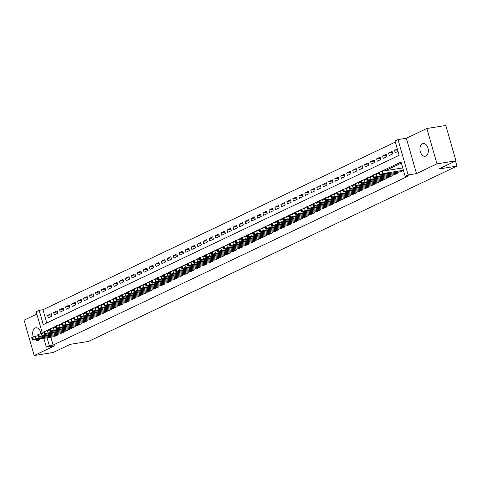 <?xml version="1.0" encoding="UTF-8"?>
<svg xmlns="http://www.w3.org/2000/svg" width="481" height="481" viewBox="0 0 481 481"><rect width="100%" height="100%" fill="white"/><g stroke="black" fill="none" stroke-linecap="round" stroke-linejoin="round"><path stroke-width="0.72" d="M422.384 143.753A6.427 4.137 -99 0 0 420.166 151.112A6.427 4.137 -99 0 0 425.15 156.217A6.427 4.137 -99 0 0 425.895 155.982A6.427 4.137 -99 0 0 428.114 148.629A6.427 4.137 -99 0 0 423.13 143.524A6.427 4.137 -99 0 0 422.384 143.753M40.975 333.477A6.427 4.137 -99 0 0 35.883 327.801A6.427 4.137 -99 0 0 35.137 328.03A6.427 4.137 -99 0 0 33.345 336.796M35.353 339.7A6.427 4.137 -99 0 0 37.903 340.488A6.427 4.137 -99 0 0 38.642 340.259A6.427 4.137 -99 0 0 40.073 338.949M42.358 333.249L36.189 311.754L39.183 310.329L43.29 324.657L399.14 155.321L395.033 140.993L398.021 139.574L408.153 174.916L405.164 176.335L401.058 162.007L381.361 171.38M406.361 138.245L416.498 173.587L436.982 163.841L455.94 160.828L445.809 125.487L426.845 128.499L406.361 138.245L398.021 139.574M36.857 314.081L24.05 320.172L34.187 355.513L54.666 345.767L46.326 347.096L43.819 338.353M395.334 142.051L42.971 309.728L39.183 310.329M436.982 163.841L426.845 128.499M455.94 160.828L438.75 169.011L456.95 166.113L88.54 341.426L70.34 344.318L53.144 352.501L34.187 355.513M400.667 171.705L403.481 170.466M394.685 174.555L398.298 172.938L398.064 172.12M388.702 177.399L392.316 175.781L392.087 174.964M382.726 180.243L386.339 178.625L386.105 177.814M376.743 183.093L380.357 181.475L380.122 180.658M370.761 185.937L374.374 184.319L374.14 183.501M364.784 188.78L368.398 187.163L368.163 186.351M358.802 191.63L362.415 190.013L362.181 189.195M352.82 194.474L356.433 192.857L356.199 192.039M346.837 197.318L350.457 195.701L350.222 194.889M340.861 200.168L344.474 198.551L344.24 197.733M334.878 203.012L338.492 201.395L338.257 200.577M328.896 205.856L332.509 204.239L332.281 203.427M322.919 208.706L326.533 207.089L326.298 206.271M316.937 211.55L320.55 209.932L320.316 209.115M310.954 214.394L314.568 212.776L314.333 211.965M304.972 217.244L308.592 215.626L308.357 214.809M298.996 220.088L302.609 218.47L302.375 217.652M293.013 222.931L296.627 221.314L296.392 220.502M287.031 225.781L290.65 224.164L290.416 223.346M281.054 228.625L284.668 227.008L284.433 226.19M275.072 231.469L278.685 229.852L278.451 229.04M269.089 234.319L272.703 232.702L272.468 231.884M263.113 237.163L266.727 235.546L266.492 234.728M257.131 240.007L260.744 238.39L260.51 237.578M251.148 242.857L254.762 241.24L254.527 240.422M245.166 245.701L248.785 244.083L248.551 243.266M239.189 248.545L242.803 246.927L242.568 246.116M233.207 251.395L236.82 249.777L236.586 248.96M227.224 254.239L230.838 252.621L230.609 251.803M221.248 257.082L224.861 255.465L224.627 254.653M215.266 259.932L218.879 258.315L218.645 257.497M209.283 262.776L212.897 261.159L212.662 260.341M203.307 265.62L206.92 264.003L206.686 263.191M197.324 268.47L200.938 266.853L200.703 266.035M191.342 271.314L194.955 269.697L194.721 268.879M185.359 274.158L188.979 272.547L188.744 271.729M179.383 277.008L182.996 275.391L182.762 274.573M173.4 279.852L177.014 278.234L176.78 277.423M167.418 282.696L171.032 281.084L170.803 280.267M161.442 285.546L165.055 283.928L164.821 283.111M155.459 288.39L159.073 286.772L158.838 285.961M149.477 291.233L153.09 289.622L152.856 288.804M143.494 294.083L147.114 292.466L146.879 291.648M137.518 296.927L141.131 295.31L140.897 294.498M131.535 299.771L135.149 298.16L134.914 297.342M125.553 302.621L129.173 301.004L128.938 300.186M119.577 305.465L123.19 303.848L122.956 303.036M113.594 308.315L117.208 306.698L116.973 305.88M107.612 311.159L111.225 309.542L110.991 308.724M101.635 314.003L105.249 312.385L105.014 311.574M95.653 316.853L99.266 315.235L99.032 314.418M89.67 319.697L93.284 318.079L93.049 317.262M83.688 322.541L87.308 320.923L87.073 320.112M77.712 325.39L81.325 323.773L81.091 322.955M71.729 328.234L75.343 326.617L75.108 325.799M65.747 331.078L69.36 329.461L69.132 328.649M59.77 333.928L63.384 332.311L63.149 331.493M51.551 314.748L47.649 315.368L51.239 313.66L51.924 316.053L48.334 317.761L47.649 315.368M57.534 311.904L53.631 312.524L57.221 310.816L57.906 313.203L54.317 314.911L53.631 312.524M63.51 309.061L59.614 309.68L63.197 307.972L63.883 310.359L60.299 312.067L59.614 309.68M69.492 306.211L65.59 306.83L69.18 305.122L69.865 307.515L66.276 309.223L65.59 306.83M75.475 303.367L71.573 303.986L75.162 302.278L75.848 304.665L72.258 306.373L71.573 303.986M81.451 300.523L77.555 301.142L81.145 299.435L81.824 301.821L78.241 303.529L77.555 301.142M87.434 297.673L83.532 298.292L87.121 296.585L87.807 298.978L84.217 300.685L83.532 298.292M93.416 294.829L89.514 295.448L93.104 293.741L93.789 296.128L90.2 297.835L89.514 295.448M99.399 291.985L95.497 292.604L99.086 290.897L99.771 293.284L96.182 294.991L95.497 292.604M105.375 289.135L101.479 289.754L105.062 288.047L105.748 290.44L102.158 292.147L101.479 289.754M111.358 286.291L107.455 286.91L111.045 285.203L111.73 287.59L108.141 289.297L107.455 286.91M117.34 283.447L113.438 284.067L117.027 282.359L117.713 284.746L114.123 286.454L113.438 284.067M123.316 280.597L119.42 281.217L123.01 279.509L123.689 281.902L120.106 283.61L119.42 281.217M129.299 277.753L125.397 278.373L128.986 276.665L129.672 279.052L126.082 280.76L125.397 278.373M135.281 274.91L131.379 275.529L134.969 273.821L135.654 276.208L132.065 277.916L131.379 275.529M141.264 272.06L137.362 272.679L140.951 270.971L141.636 273.364L138.047 275.072L137.362 272.679M147.24 269.216L143.344 269.835L146.927 268.127L147.613 270.514L144.023 272.222L143.344 269.835M153.223 266.372L149.32 266.991L152.91 265.284L153.595 267.67L150.006 269.378L149.32 266.991M159.205 263.522L155.303 264.141L158.892 262.434L159.578 264.827L155.988 266.534L155.303 264.141M165.181 260.678L161.285 261.297L164.869 259.59L165.554 261.977L161.971 263.684L161.285 261.297M171.164 257.834L167.262 258.453L170.851 256.746L171.537 259.133L167.947 260.84L167.262 258.453M177.146 254.984L173.244 255.603L176.834 253.896L177.519 256.289L173.93 257.996L173.244 255.603M183.123 252.14L179.227 252.759L182.816 251.052L183.495 253.439L179.912 255.146L179.227 252.759M189.105 249.296L185.203 249.916L188.792 248.208L189.478 250.595L185.888 252.303L185.203 249.916M195.088 246.446L191.185 247.066L194.775 245.358L195.46 247.745L191.871 249.453L191.185 247.066M201.07 243.602L197.168 244.222L200.757 242.514L201.443 244.901L197.853 246.609L197.168 244.222M207.046 240.759L203.15 241.378L206.734 239.67L207.419 242.057L203.83 243.765L203.15 241.378M213.029 237.909L209.127 238.528L212.716 236.82L213.402 239.207L209.812 240.915L209.127 238.528M219.011 235.065L215.109 235.684L218.699 233.976L219.384 236.363L215.795 238.071L215.109 235.684M224.988 232.221L221.092 232.84L224.675 231.133L225.361 233.519L221.777 235.227L221.092 232.84M230.97 229.371L227.068 229.99L230.658 228.283L231.343 230.67L227.754 232.377L227.068 229.99M236.953 226.527L233.051 227.146L236.64 225.439L237.325 227.826L233.736 229.533L233.051 227.146M242.929 223.683L239.033 224.302L242.622 222.595L243.302 224.982L239.718 226.689L239.033 224.302M248.911 220.833L245.009 221.452L248.599 219.745L249.284 222.132L245.695 223.839L245.009 221.452M254.894 217.989L250.992 218.608L254.581 216.901L255.267 219.288L251.677 220.995L250.992 218.608M260.876 215.139L256.974 215.765L260.564 214.057L261.249 216.444L257.66 218.152L256.974 215.765M266.853 212.295L262.957 212.915L266.54 211.207L267.226 213.594L263.636 215.302L262.957 212.915M272.835 209.451L268.933 210.071L272.523 208.363L273.208 210.75L269.619 212.458L268.933 210.071M278.818 206.602L274.916 207.227L278.505 205.519L279.19 207.906L275.601 209.614L274.916 207.227M284.794 203.758L280.898 204.377L284.487 202.669L285.167 205.056L281.583 206.764L280.898 204.377M290.777 200.914L286.874 201.533L290.464 199.825L291.149 202.212L287.56 203.92L286.874 201.533M296.759 198.064L292.857 198.689L296.446 196.982L297.132 199.368L293.542 201.076L292.857 198.689M302.741 195.22L298.839 195.839L302.429 194.132L303.114 196.519L299.525 198.226L298.839 195.839M308.718 192.376L304.822 192.995L308.405 191.288L309.091 193.675L305.501 195.382L304.822 192.995M314.7 189.526L310.798 190.151L314.388 188.444L315.073 190.831L311.484 192.538L310.798 190.151M320.683 186.682L316.781 187.301L320.37 185.594L321.055 187.981L317.466 189.688L316.781 187.301M326.659 183.838L322.763 184.457L326.346 182.75L327.032 185.137L323.448 186.844L322.763 184.457M332.642 180.988L328.739 181.614L332.329 179.9L333.014 182.293L329.425 184.001L328.739 181.614M338.624 178.144L334.722 178.764L338.311 177.056L338.997 179.443L335.407 181.151L334.722 178.764M344.6 175.3L340.704 175.92L344.294 174.212L344.973 176.599L341.39 178.307L340.704 175.92M350.583 172.451L346.681 173.07L350.27 171.362L350.956 173.755L347.366 175.463L346.681 173.07M356.565 169.607L352.663 170.226L356.253 168.518L356.938 170.905L353.349 172.613L352.663 170.226M362.548 166.763L358.646 167.382L362.235 165.674L362.921 168.061L359.331 169.769L358.646 167.382M368.524 163.913L364.628 164.532L368.212 162.825L368.897 165.217L365.307 166.925L364.628 164.532M374.507 161.069L370.604 161.688L374.194 159.981L374.879 162.368L371.29 164.075L370.604 161.688M380.489 158.225L376.587 158.844L380.176 157.137L380.862 159.524L377.272 161.231L376.587 158.844M386.465 155.375L382.569 155.994L386.159 154.287L386.838 156.68L383.255 158.387L382.569 155.994M392.448 152.531L388.546 153.15L392.135 151.443L392.821 153.83L389.231 155.537L388.546 153.15M42.971 309.728L46.777 322.998M397.318 148.978L394.528 150.306L395.214 152.693L398.003 151.365M50.86 337.235L53.108 345.069L408.958 175.733L405.164 176.335M401.358 163.065L385.317 170.701M53.788 336.772L57.401 335.155L57.167 334.337M456.95 166.113L455.495 161.039M416.498 173.587L408.153 174.916M53.108 345.069L49.315 345.671L46.326 347.096M47.072 337.836L49.315 345.671M378.595 172.697L375.378 174.23M372.613 175.541L369.396 177.074M366.63 178.391L363.42 179.918M360.654 181.235L357.437 182.768M354.671 184.079L351.455 185.612M348.689 186.929L345.472 188.456M342.712 189.773L339.496 191.306M336.73 192.616L333.513 194.15M330.748 195.466L327.531 196.994M324.771 198.31L321.555 199.843M318.789 201.154L315.572 202.687M312.806 204.004L309.59 205.531M306.824 206.848L303.607 208.381M300.847 209.692L297.631 211.225M294.865 212.542L291.648 214.069M288.883 215.386L285.666 216.919M282.906 218.23L279.689 219.763M276.924 221.08L273.707 222.607M270.941 223.924L267.725 225.457M264.959 226.773L261.748 228.301M258.982 229.617L255.766 231.145M253 232.461L249.783 233.994M247.018 235.311L243.801 236.838M241.041 238.155L237.824 239.682M235.059 240.999L231.842 242.532M229.076 243.849L225.86 245.376M223.1 246.693L219.883 248.22M217.117 249.537L213.901 251.07M211.135 252.387L207.918 253.914M205.153 255.231L201.942 256.758M199.176 258.075L195.959 259.608M193.194 260.924L189.977 262.452M187.211 263.768L183.995 265.296M181.235 266.612L178.018 268.145M175.252 269.462L172.036 270.989M169.27 272.306L166.053 273.833M163.293 275.15L160.077 276.683M157.311 278L154.094 279.527M151.329 280.844L148.112 282.377M145.346 283.688L142.129 285.221M139.37 286.538L136.153 288.065M133.387 289.382L130.171 290.915M127.405 292.226L124.188 293.759M121.428 295.075L118.212 296.603M115.446 297.919L112.229 299.453M109.464 300.763L106.247 302.296M103.481 303.613L100.27 305.14M97.505 306.457L94.288 307.99M91.522 309.301L88.306 310.834M85.54 312.151L82.323 313.678M79.563 314.995L76.347 316.528M73.581 317.839L70.364 319.372M67.599 320.689L64.382 322.216M61.622 323.533L58.405 325.066M55.64 326.377L52.423 327.91M49.657 329.226L46.441 330.754M397.565 149.825L394.528 150.306M54.112 336.718L33.105 340.061L32.371 340.043L32.786 339.73L36.093 338.636L57.101 335.299M37.963 335.84L35.408 336.249L36.093 338.636M36.37 339.37L38.288 338.456L42.514 337.89L40.013 338.792L36.37 339.37L36.279 339.033M32.371 340.043L31.686 337.656L35.408 336.249M60.095 333.874L39.087 337.211L38.348 337.199L39.364 336.598L42.075 335.792L63.083 332.449M43.945 332.996L41.39 333.399L42.075 335.792M42.352 336.526L44.264 335.612L48.497 335.047L45.996 335.942L42.352 336.526L42.256 336.189M38.348 337.199L37.668 334.812L41.39 333.399M66.071 331.03L45.064 334.367L44.33 334.349L44.745 334.036L48.058 332.942L69.066 329.605M49.922 330.152L47.372 330.555L48.058 332.942M48.334 333.676L50.246 332.768L54.473 332.203L51.972 333.099L48.334 333.676L48.238 333.345M44.33 334.349L43.645 331.962L47.372 330.555M72.054 328.18L51.046 331.523L50.313 331.505L50.727 331.193L54.034 330.098L75.042 326.761M55.904 327.302L53.349 327.711L54.034 330.098M54.317 330.832L56.229 329.918L60.456 329.353L57.954 330.255L54.317 330.832L54.221 330.495M50.313 331.505L49.627 329.118L53.349 327.711M78.036 325.336L57.029 328.673L56.295 328.661L57.305 328.06L60.017 327.254L81.024 323.911M61.887 324.459L59.331 324.861L60.017 327.254M60.293 327.982L62.211 327.074L66.438 326.509L63.937 327.405L60.293 327.982L60.197 327.651M56.295 328.661L55.61 326.268L59.331 324.861M84.013 322.492L63.005 325.829L62.271 325.811L62.686 325.499L65.999 324.404L87.007 321.067M67.863 321.615L65.314 322.017L65.999 324.404M66.276 325.138L68.188 324.23L72.415 323.665L69.913 324.561L66.276 325.138L66.18 324.807M62.271 325.811L61.586 323.424L65.314 322.017M89.995 319.643L68.987 322.985L68.254 322.967L69.264 322.372L71.976 321.561L92.989 318.224M73.846 318.765L71.296 319.174L71.976 321.561M72.258 322.294L74.17 321.38L78.397 320.815L75.896 321.717L72.258 322.294L72.162 321.957M68.254 322.967L67.568 320.58L71.296 319.174M95.978 316.799L74.97 320.136L74.236 320.124L75.246 319.522L77.958 318.717L98.966 315.374M79.828 315.921L77.273 316.324L77.958 318.717M78.235 319.444L80.153 318.536L84.379 317.971L81.878 318.867L78.235 319.444L78.138 319.113M74.236 320.124L73.551 317.731L77.273 316.324M101.96 313.955L80.946 317.292L80.213 317.274L80.628 316.961L83.941 315.867L104.948 312.53M85.804 313.077L83.255 313.48L83.941 315.867M84.217 316.6L86.129 315.692L90.362 315.127L87.861 316.023L84.217 316.6L84.121 316.27M80.213 317.274L79.533 314.887L83.255 313.48M107.936 311.105L86.929 314.448L86.195 314.43L87.205 313.834L89.923 313.023L110.931 309.686M91.787 310.227L89.238 310.636L89.923 313.023M90.2 313.756L92.111 312.842L96.338 312.277L93.837 313.179L90.2 313.756L90.103 313.42M86.195 314.43L85.51 312.043L89.238 310.636M113.919 308.261L92.911 311.598L92.178 311.586L93.188 310.985L95.899 310.179L116.907 306.836M97.769 307.383L95.214 307.786L95.899 310.179M96.182 310.906L98.094 309.998L102.321 309.433L99.82 310.329L96.182 310.906L96.086 310.576M92.178 311.586L91.492 309.193L95.214 307.786M119.901 305.417L98.894 308.754L98.16 308.736L98.569 308.423L101.882 307.329L122.889 303.992M103.752 304.539L101.196 304.942L101.882 307.329M102.158 308.062L104.076 307.155L108.303 306.589L105.802 307.485L102.158 308.062L102.062 307.726M98.16 308.736L97.475 306.349L101.196 304.942M125.878 302.567L104.87 305.91L104.136 305.892L105.147 305.297L107.864 304.485L128.872 301.148M109.728 301.689L107.179 302.098L107.864 304.485M108.141 305.219L110.053 304.305L114.28 303.739L111.778 304.641L108.141 305.219L108.045 304.882M104.136 305.892L103.451 303.505L107.179 302.098M131.86 299.723L110.852 303.06L110.119 303.048L111.129 302.447L113.841 301.641L134.848 298.298M115.711 298.845L113.155 299.248L113.841 301.641M114.123 302.369L116.035 301.461L120.262 300.896L117.761 301.791L114.123 302.369L114.027 302.038M110.119 303.048L109.434 300.655L113.155 299.248M137.843 296.879L116.835 300.216L116.101 300.198L116.51 299.885L119.823 298.791L140.831 295.454M121.693 296.001L119.138 296.404L119.823 298.791M120.1 299.525L122.018 298.617L126.244 298.052L123.743 298.948L120.1 299.525L120.003 299.188M116.101 300.198L115.416 297.811L119.138 296.404M143.825 294.029L122.811 297.372L122.078 297.354L122.493 297.042L125.806 295.947L146.813 292.61M127.669 293.151L125.12 293.56L125.806 295.947M126.082 296.681L127.994 295.767L132.221 295.202L129.726 296.104L126.082 296.681L125.986 296.344M122.078 297.354L121.392 294.967L125.12 293.56M149.801 291.185L128.794 294.522L128.06 294.51L129.07 293.909L131.782 293.103L152.796 289.76M133.652 290.308L131.103 290.71L131.782 293.103M132.065 293.831L133.977 292.923L138.203 292.358L135.702 293.254L132.065 293.831L131.968 293.5M128.06 294.51L127.375 292.117L131.103 290.71M155.784 288.341L134.776 291.678L134.043 291.66L134.452 291.348L137.764 290.253L158.772 286.916M139.634 287.464L137.079 287.866L137.764 290.253M138.041 290.987L139.959 290.079L144.186 289.508L141.685 290.41L138.041 290.987L137.951 290.65M134.043 291.66L133.357 289.273L137.079 287.866M161.766 285.492L140.759 288.834L140.019 288.816L140.434 288.504L143.747 287.41L164.755 284.073M145.617 284.614L143.061 285.023L143.747 287.41M144.023 288.143L145.935 287.229L150.168 286.664L147.667 287.566L144.023 288.143L143.927 287.806M140.019 288.816L139.34 286.429L143.061 285.023M167.743 282.648L146.735 285.985L146.002 285.973L147.012 285.371L149.729 284.566L170.737 281.223M151.593 281.77L149.044 282.173L149.729 284.566M150.006 285.293L151.918 284.385L156.145 283.82L153.643 284.716L150.006 285.293L149.91 284.962M146.002 285.973L145.316 283.58L149.044 282.173M173.725 279.804L152.718 283.141L151.984 283.123L152.399 282.81L155.706 281.716L176.713 278.379M157.576 278.926L155.02 279.329L155.706 281.716M155.988 282.449L157.9 281.541L162.127 280.97L159.626 281.872L155.988 282.449L155.892 282.113M151.984 283.123L151.299 280.736L155.02 279.329M179.708 276.954L158.7 280.291L157.966 280.279L158.375 279.966L161.688 278.872L182.696 275.535M163.558 276.076L161.003 276.485L161.688 278.872M161.965 279.605L163.883 278.691L168.109 278.126L165.608 279.022L161.965 279.605L161.869 279.269M157.966 280.279L157.281 277.892L161.003 276.485M185.684 274.11L164.676 277.447L163.943 277.435L164.953 276.834L167.671 276.022L188.678 272.685M169.534 273.232L166.985 273.635L167.671 276.022M167.947 276.755L169.859 275.847L174.086 275.282L171.585 276.178L167.947 276.755L167.851 276.425M163.943 277.435L163.257 275.042L166.985 273.635M191.666 271.266L170.659 274.603L169.925 274.585L170.34 274.272L173.647 273.178L194.661 269.841M175.517 270.388L172.968 270.791L173.647 273.178M173.93 273.911L175.842 273.004L180.068 272.432L177.567 273.334L173.93 273.911L173.833 273.575M169.925 274.585L169.24 272.198L172.968 270.791M197.649 268.416L176.641 271.753L175.908 271.741L176.317 271.428L179.629 270.334L200.637 266.991M181.499 267.538L178.944 267.947L179.629 270.334M179.906 271.068L181.824 270.154L186.051 269.588L183.55 270.484L179.906 271.068L179.81 270.731M175.908 271.741L175.222 269.354L178.944 267.947M203.631 265.572L182.618 268.909L181.884 268.897L182.9 268.296L185.612 267.484L206.62 264.147M187.476 264.694L184.926 265.097L185.612 267.484M185.888 268.218L187.8 267.31L192.033 266.745L189.532 267.64L185.888 268.218L185.792 267.887M181.884 268.897L181.199 266.504L184.926 265.097M209.608 262.722L188.6 266.065L187.867 266.047L188.877 265.452L191.594 264.64L212.602 261.303M193.458 261.844L190.909 262.253L191.594 264.64M191.871 265.374L193.783 264.466L198.01 263.895L195.508 264.797L191.871 265.374L191.775 265.037M187.867 266.047L187.181 263.66L190.909 262.253M215.59 259.878L194.583 263.215L193.849 263.203L194.264 262.891L197.571 261.796L218.578 258.453M199.441 259L196.885 259.409L197.571 261.796M197.847 262.53L199.765 261.616L203.992 261.051L201.491 261.947L197.847 262.53L197.757 262.193M193.849 263.203L193.164 260.816L196.885 259.409M221.573 257.034L200.565 260.371L199.825 260.353L200.842 259.758L203.553 258.946L224.561 255.609M205.423 256.157L202.868 256.559L203.553 258.946M203.83 259.68L205.748 258.772L209.975 258.207L207.473 259.103L203.83 259.68L203.734 259.349M199.825 260.353L199.146 257.966L202.868 256.559M227.549 254.184L206.541 257.527L205.808 257.509L206.818 256.914L209.536 256.102L230.543 252.765M211.399 253.307L208.85 253.715L209.536 256.102M209.812 256.836L211.724 255.928L215.951 255.357L213.45 256.259L209.812 256.836L209.716 256.499M205.808 257.509L205.122 255.122L208.85 253.715M233.532 251.341L212.524 254.677L211.79 254.665L212.205 254.353L215.512 253.259L236.52 249.916M217.382 250.463L214.827 250.872L215.512 253.259M215.795 253.992L217.707 253.078L221.933 252.513L219.432 253.409L215.795 253.992L215.698 253.655M211.79 254.665L211.105 252.278L214.827 250.872M239.514 248.497L218.506 251.834L217.773 251.816L218.783 251.22L221.494 250.409L242.502 247.072M223.364 247.619L220.809 248.022L221.494 250.409M221.771 251.142L223.689 250.234L227.916 249.669L225.415 250.565L221.771 251.142L221.675 250.811M217.773 251.816L217.087 249.429L220.809 248.022M245.496 245.647L224.483 248.99L223.749 248.972L224.164 248.659L227.477 247.565L248.485 244.228M229.341 244.769L226.791 245.178L227.477 247.565M227.754 248.298L229.665 247.39L233.892 246.819L231.391 247.721L227.754 248.298L227.657 247.962M223.749 248.972L223.064 246.585L226.791 245.178M251.473 242.803L230.465 246.14L229.732 246.128L230.146 245.815L233.453 244.721L254.467 241.378M235.323 241.925L232.774 242.334L233.453 244.721M233.736 245.454L235.648 244.54L239.875 243.975L237.373 244.871L233.736 245.454L233.64 245.118M229.732 246.128L229.046 243.741L232.774 242.334M257.455 239.959L236.448 243.296L235.714 243.278L236.724 242.683L239.436 241.871L260.443 238.534M241.306 239.081L238.75 239.484L239.436 241.871M239.712 242.604L241.63 241.696L245.857 241.131L243.356 242.027L239.712 242.604L239.616 242.274M235.714 243.278L235.029 240.891L238.75 239.484M263.438 237.109L242.424 240.452L241.69 240.434L242.105 240.121L245.418 239.027L266.426 235.69M247.288 236.231L244.733 236.64L245.418 239.027M245.695 239.76L247.607 238.847L251.84 238.281L249.338 239.183L245.695 239.76L245.599 239.424M241.69 240.434L241.011 238.047L244.733 236.64M269.414 234.265L248.406 237.602L247.673 237.59L248.683 236.989L251.401 236.183L272.408 232.84M253.265 233.387L250.715 233.796L251.401 236.183M251.677 236.917L253.589 236.003L257.816 235.437L255.315 236.333L251.677 236.917L251.581 236.58M247.673 237.59L246.987 235.203L250.715 233.796M275.397 231.421L254.389 234.758L253.655 234.74L254.07 234.427L257.377 233.333L278.385 229.996M259.247 230.543L256.692 230.946L257.377 233.333M257.66 234.067L259.572 233.159L263.798 232.594L261.297 233.489L257.66 234.067L257.563 233.736M253.655 234.74L252.97 232.353L256.692 230.946M281.379 228.571L260.371 231.914L259.638 231.896L260.047 231.583L263.36 230.489L284.367 227.152M265.229 227.693L262.674 228.102L263.36 230.489M263.636 231.223L265.554 230.309L269.781 229.744L267.28 230.646L263.636 231.223L263.54 230.886M259.638 231.896L258.952 229.509L262.674 228.102M287.355 225.727L266.348 229.064L265.614 229.052L266.624 228.451L269.342 227.645L290.35 224.302M271.206 224.849L268.657 225.258L269.342 227.645M269.619 228.379L271.531 227.465L275.757 226.9L273.256 227.796L269.619 228.379L269.522 228.042M265.614 229.052L264.929 226.665L268.657 225.258M293.338 222.883L272.33 226.22L271.597 226.202L272.012 225.89L275.318 224.795L296.326 221.458M277.188 222.006L274.633 222.408L275.318 224.795M275.601 225.529L277.513 224.621L281.74 224.056L279.239 224.952L275.601 225.529L275.505 225.198M271.597 226.202L270.911 223.815L274.633 222.408M299.32 220.033L278.313 223.376L277.579 223.358L277.988 223.046L281.301 221.951L302.308 218.614M283.171 219.156L280.615 219.564L281.301 221.951M281.577 222.685L283.495 221.771L287.722 221.206L285.221 222.108L281.577 222.685L281.481 222.348M277.579 223.358L276.894 220.971L280.615 219.564M305.303 217.19L284.289 220.526L283.556 220.514L284.572 219.913L287.283 219.108L308.291 215.765M289.147 216.312L286.598 216.721L287.283 219.108M287.56 219.841L289.472 218.927L293.705 218.362L291.203 219.258L287.56 219.841L287.464 219.504M283.556 220.514L282.87 218.127L286.598 216.721M311.279 214.346L290.271 217.683L289.538 217.665L289.953 217.352L293.26 216.258L314.273 212.921M295.13 213.468L292.58 213.871L293.26 216.258M293.542 216.991L295.454 216.083L299.681 215.518L297.18 216.414L293.542 216.991L293.446 216.66M289.538 217.665L288.853 215.278L292.58 213.871M317.262 211.496L296.254 214.839L295.52 214.821L295.929 214.508L299.242 213.414L320.25 210.077M301.112 210.618L298.557 211.027L299.242 213.414M299.519 214.147L301.437 213.233L305.663 212.668L303.162 213.57L299.519 214.147L299.429 213.811M295.52 214.821L294.835 212.434L298.557 211.027M323.244 208.652L302.236 211.989L301.497 211.977L302.513 211.375L305.225 210.57L326.232 207.227M307.094 207.774L304.539 208.177L305.225 210.57M305.501 211.303L307.413 210.389L311.646 209.824L309.145 210.72L305.501 211.303L305.405 210.967M301.497 211.977L300.817 209.59L304.539 208.177M329.22 205.808L308.213 209.145L307.479 209.127L307.894 208.814L311.207 207.72L332.215 204.383M313.071 204.93L310.522 205.333L311.207 207.72M311.484 208.453L313.396 207.545L317.622 206.98L315.121 207.876L311.484 208.453L311.387 208.123M307.479 209.127L306.794 206.74L310.522 205.333M335.203 202.958L314.195 206.301L313.462 206.283L313.877 205.97L317.183 204.876L338.191 201.539M319.053 202.08L316.498 202.489L317.183 204.876M317.466 205.609L319.378 204.696L323.605 204.13L321.104 205.032L317.466 205.609L317.37 205.273M313.462 206.283L312.776 203.896L316.498 202.489M341.185 200.114L320.178 203.451L319.444 203.439L320.454 202.838L323.166 202.032L344.174 198.689M325.036 199.236L322.48 199.639L323.166 202.032M323.442 202.766L325.36 201.852L329.587 201.286L327.086 202.182L323.442 202.766L323.346 202.429M319.444 203.439L318.759 201.052L322.48 199.639M347.162 197.27L326.154 200.607L325.421 200.589L325.835 200.276L329.148 199.182L350.156 195.845M331.012 196.392L328.463 196.795L329.148 199.182M329.425 199.916L331.337 199.008L335.564 198.443L333.062 199.338L329.425 199.916L329.329 199.585M325.421 200.589L324.735 198.202L328.463 196.795M353.144 194.42L332.137 197.763L331.403 197.745L332.413 197.15L335.125 196.338L356.138 193.001M336.995 193.542L334.445 193.951L335.125 196.338M335.407 197.072L337.319 196.158L341.546 195.593L339.045 196.495L335.407 197.072L335.311 196.735M331.403 197.745L330.718 195.358L334.445 193.951M359.127 191.576L338.119 194.913L337.385 194.901L338.396 194.3L341.107 193.494L362.115 190.151M342.977 190.698L340.422 191.101L341.107 193.494M341.384 194.228L343.302 193.314L347.529 192.749L345.027 193.645L341.384 194.228L341.288 193.891M337.385 194.901L336.7 192.514L340.422 191.101M365.109 188.732L344.095 192.069L343.362 192.051L343.777 191.739L347.09 190.644L368.097 187.307M348.953 187.855L346.404 188.257L347.09 190.644M347.366 191.378L349.278 190.47L353.511 189.905L351.01 190.801L347.366 191.378L347.27 191.047M343.362 192.051L342.682 189.664L346.404 188.257M371.085 185.882L350.078 189.225L349.344 189.207L350.354 188.612L353.072 187.8L374.08 184.463M354.936 185.005L352.387 185.413L353.072 187.8M353.349 188.534L355.261 187.62L359.487 187.055L356.986 187.957L353.349 188.534L353.252 188.197M349.344 189.207L348.659 186.82L352.387 185.413M377.068 183.039L356.06 186.375L355.327 186.363L356.337 185.762L359.048 184.957L380.056 181.614M360.918 182.161L358.363 182.564L359.048 184.957M359.331 185.69L361.243 184.776L365.47 184.211L362.969 185.107L359.331 185.69L359.235 185.353M355.327 186.363L354.641 183.97L358.363 182.564M383.05 180.195L362.043 183.532L361.309 183.514L361.718 183.201L365.031 182.107L386.039 178.77M366.901 179.317L364.345 179.72L365.031 182.107M365.307 182.84L367.225 181.932L371.452 181.367L368.951 182.263L365.307 182.84L365.211 182.509M361.309 183.514L360.624 181.127L364.345 179.72M389.027 177.345L368.019 180.688L367.286 180.67L368.296 180.074L371.013 179.263L392.021 175.926M372.877 176.467L370.328 176.876L371.013 179.263M371.29 179.996L373.202 179.082L377.429 178.517L374.927 179.419L371.29 179.996L371.194 179.66M367.286 180.67L366.6 178.283L370.328 176.876M395.009 174.501L374.002 177.838L373.268 177.826L374.278 177.224L376.99 176.419L397.997 173.076M378.86 173.623L376.304 174.026L376.99 176.419M377.272 177.146L379.184 176.238L383.411 175.673L380.91 176.569L377.272 177.146L377.176 176.816M373.268 177.826L372.583 175.433L376.304 174.026M400.992 171.657L379.984 174.994L379.25 174.976L379.659 174.663L382.972 173.569L403.439 170.316M402.753 167.929L382.287 171.182L382.972 173.569M383.249 174.302L385.167 173.394L389.394 172.829L386.892 173.725L383.249 174.302L383.153 173.972M379.25 174.976L378.565 172.589L382.287 171.182M32.101 337.343L32.786 339.73M32.696 337.061L33.381 339.448M40.013 338.792L39.845 338.209M38.077 334.499L38.763 336.886M38.678 334.211L39.364 336.598M45.996 335.942L45.827 335.365M44.06 331.649L44.745 334.036M44.655 331.367L45.34 333.754M51.972 333.099L51.81 332.515M50.042 328.806L50.727 331.193M50.637 328.523L51.323 330.91M57.954 330.255L57.786 329.671M56.018 325.962L56.704 328.349M56.62 325.673L57.305 328.06M63.937 327.405L63.769 326.827M62.001 323.112L62.686 325.499M62.602 322.829L63.282 325.216M69.913 324.561L69.751 323.978M67.983 320.268L68.669 322.655M68.579 319.985L69.264 322.372M75.896 321.717L75.733 321.134M73.966 317.424L74.645 319.811M74.561 317.135L75.246 319.522M81.878 318.867L81.71 318.29M79.942 314.574L80.628 316.961M80.543 314.291L81.229 316.678M87.861 316.023L87.692 315.44M85.925 311.73L86.61 314.117M86.52 311.441L87.205 313.834M93.837 313.179L93.675 312.596M91.907 308.88L92.592 311.273M92.502 308.598L93.188 310.985M99.82 310.329L99.651 309.752M97.883 306.036L98.569 308.423M98.485 305.754L99.17 308.141M105.802 307.485L105.634 306.902M103.866 303.192L104.551 305.579M104.467 302.904L105.147 305.297M111.778 304.641L111.616 304.058M109.848 300.342L110.534 302.735M110.444 300.06L111.129 302.447M117.761 301.791L117.592 301.214M115.825 297.498L116.51 299.885M116.426 297.216L117.111 299.603M123.743 298.948L123.575 298.364M121.807 294.655L122.493 297.042M122.408 294.366L123.094 296.759M129.726 296.104L129.557 295.52M127.79 291.805L128.475 294.198M128.385 291.522L129.07 293.909M135.702 293.254L135.54 292.676M133.772 288.961L134.452 291.348M134.367 288.678L135.053 291.065M141.685 290.41L141.516 289.827M139.749 286.117L140.434 288.504M140.35 285.828L141.035 288.221M147.667 287.566L147.499 286.983M145.731 283.267L146.416 285.66M146.326 282.984L147.012 285.371M153.643 284.716L153.481 284.139M151.713 280.423L152.399 282.81M152.309 280.14L152.994 282.527M159.626 281.872L159.458 281.289M157.69 277.579L158.375 279.966M158.291 277.29L158.977 279.683M165.608 279.022L165.44 278.445M163.672 274.729L164.358 277.122M164.274 274.447L164.953 276.834M171.585 276.178L171.422 275.601M169.655 271.885L170.34 274.272M170.25 271.603L170.935 273.99M177.567 273.334L177.399 272.751M175.637 269.041L176.317 271.428M176.232 268.753L176.918 271.146M183.55 270.484L183.381 269.907M181.614 266.191L182.299 268.584M182.215 265.909L182.9 268.296M189.532 267.64L189.364 267.063M187.596 263.347L188.281 265.734M188.191 263.065L188.877 265.452M195.508 264.797L195.346 264.213M193.578 260.504L194.264 262.891M194.174 260.215L194.859 262.608M201.491 261.947L201.323 261.369M199.555 257.654L200.24 260.047M200.156 257.371L200.842 259.758M207.473 259.103L207.305 258.525M205.537 254.81L206.223 257.197M206.139 254.527L206.818 256.914M213.45 256.259L213.287 255.676M211.52 251.966L212.205 254.353M212.115 251.677L212.8 254.07M219.432 253.409L219.264 252.832M217.496 249.116L218.182 251.509M218.097 248.833L218.783 251.22M225.415 250.565L225.246 249.988M223.479 246.272L224.164 248.659M224.08 245.989L224.765 248.376M231.391 247.721L231.229 247.138M229.461 243.428L230.146 245.815M230.056 243.139L230.742 245.532M237.373 244.871L237.211 244.294M235.443 240.578L236.123 242.971M236.039 240.296L236.724 242.683M243.356 242.027L243.188 241.45M241.42 237.734L242.105 240.121M242.021 237.452L242.707 239.839M249.338 239.183L249.17 238.6M247.402 234.89L248.088 237.277M247.998 234.602L248.683 236.989M255.315 236.333L255.152 235.756M253.385 232.04L254.07 234.427M253.98 231.758L254.665 234.145M261.297 233.489L261.129 232.912M259.361 229.196L260.047 231.583M259.962 228.914L260.648 231.301M267.28 230.646L267.111 230.062M265.344 226.353L266.029 228.74M265.945 226.064L266.624 228.451M273.256 227.796L273.094 227.218M271.326 223.503L272.012 225.89M271.921 223.22L272.607 225.607M279.239 224.952L279.07 224.374M277.303 220.659L277.988 223.046M277.904 220.376L278.589 222.763M285.221 222.108L285.053 221.525M283.285 217.815L283.97 220.202M283.886 217.526L284.572 219.913M291.203 219.258L291.035 218.681M289.267 214.965L289.953 217.352M289.863 214.682L290.548 217.069M297.18 216.414L297.017 215.837M295.25 212.121L295.929 214.508M295.845 211.838L296.53 214.225M303.162 213.57L302.994 212.987M301.226 209.277L301.912 211.664M301.827 208.988L302.513 211.375M309.145 210.72L308.976 210.143M307.209 206.427L307.894 208.814M307.804 206.145L308.489 208.532M315.121 207.876L314.959 207.299M313.191 203.583L313.877 205.97M313.786 203.301L314.472 205.688M321.104 205.032L320.935 204.449M319.168 200.739L319.853 203.126M319.769 200.451L320.454 202.838M327.086 202.182L326.918 201.605M325.15 197.889L325.835 200.276M325.751 197.607L326.431 199.994M333.062 199.338L332.9 198.755M331.132 195.045L331.818 197.432M331.728 194.763L332.413 197.15M339.045 196.495L338.883 195.911M337.115 192.202L337.794 194.589M337.71 191.913L338.396 194.3M345.027 193.645L344.859 193.067M343.091 189.352L343.777 191.739M343.693 189.069L344.378 191.456M351.01 190.801L350.841 190.217M349.074 186.508L349.759 188.895M349.669 186.225L350.354 188.612M356.986 187.957L356.824 187.374M355.056 183.664L355.742 186.051M355.651 183.375L356.337 185.762M362.969 185.107L362.8 184.53M361.033 180.814L361.718 183.201M361.634 180.531L362.319 182.918M368.951 182.263L368.783 181.68M367.015 177.97L367.7 180.357M367.616 177.687L368.296 180.074M374.927 179.419L374.765 178.836M372.997 175.126L373.683 177.513M373.593 174.837L374.278 177.224M380.91 176.569L380.742 175.992M378.974 172.276L379.659 174.663M379.575 171.994L380.261 174.381M386.892 173.725L386.724 173.142"/></g></svg>
